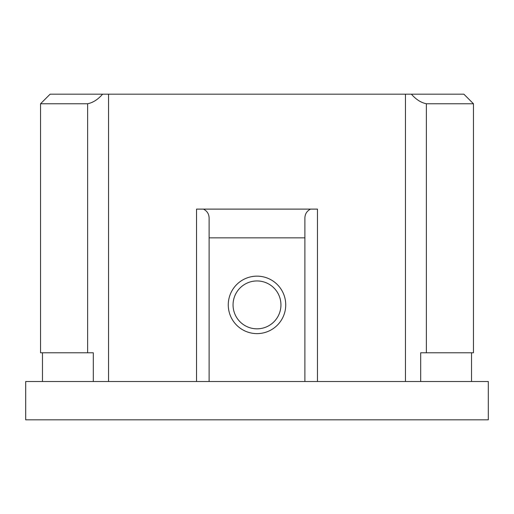 <?xml version="1.0" encoding="UTF-8"?>
<svg xmlns="http://www.w3.org/2000/svg" width="514" height="514" viewBox="0 0 514 514"><rect width="100%" height="100%" fill="white"/><g stroke="black" fill="none" stroke-linecap="round" stroke-linejoin="round"><path stroke-width="0.77" d="M488.3 381.51L25.7 381.51L25.7 419.822L488.3 419.822L488.3 381.51M102.601 94.178C97.962 99.491 92.97 102.684 87.631 103.757L40.548 103.757L50.121 94.178L463.879 94.178L473.452 103.757L426.369 103.757C421.05 102.697 416.064 99.504 411.399 94.178M40.548 103.757L40.548 352.777L93.304 352.777L93.304 381.51M420.696 381.51L420.696 352.777L473.452 352.777L473.452 103.757M257 333.618A28.733 28.733 0 0 1 232.116 290.519A28.733 28.733 0 0 1 281.884 290.519A28.733 28.733 0 0 1 257 333.618M196.534 381.51L196.534 209.114L310.584 209.114C306.974 210.92 305.078 213.837 304.886 217.865L304.886 237.847L209.114 237.847L209.114 381.51M304.886 237.847L304.886 381.51M209.114 237.847L209.114 217.865C208.922 213.837 207.026 210.92 203.416 209.114M310.584 209.114L317.466 209.114L317.466 381.51M257 328.832A23.946 23.946 0 0 0 280.946 304.886A23.946 23.946 0 0 0 257 280.946A23.946 23.946 0 0 0 233.054 304.886A23.946 23.946 0 0 0 257 328.832M87.631 103.757L87.631 352.777M426.369 103.757L426.369 352.777M108.544 94.178L108.544 381.51M405.456 94.178L405.456 381.51M42.463 352.777L42.463 381.51M471.537 352.777L471.537 381.51"/></g></svg>
